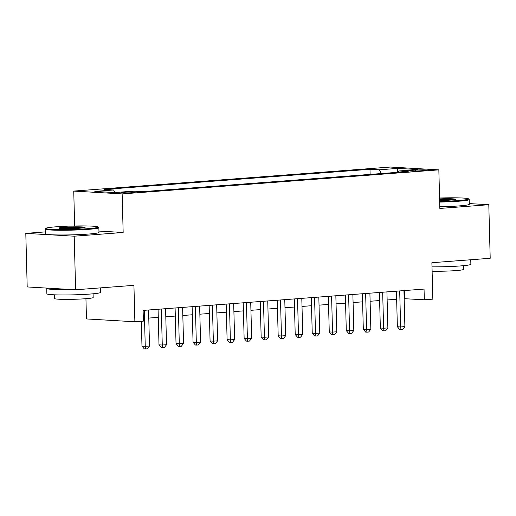 <?xml version="1.0" encoding="UTF-8"?>
<svg xmlns="http://www.w3.org/2000/svg" width="516" height="516" viewBox="0 0 516 516"><rect width="100%" height="100%" fill="white"/><g stroke="black" fill="none" stroke-linecap="round" stroke-linejoin="round"><path stroke-width="0.77" d="M132.502 192.687A6.876 0.445 -1.5 0 0 135.186 192.262A6.876 0.445 -1.5 0 0 131.348 191.965A6.876 0.445 -1.5 0 0 124.124 192.197A6.876 0.445 -1.5 0 0 121.441 192.623A6.876 0.445 -1.5 0 0 125.278 192.92A6.876 0.445 -1.5 0 0 132.502 192.687M85.94 298.693L86.469 318.94L134.882 321.765L143.396 321.12L143.113 310.406L424.042 289.076L424.326 299.79L432.84 299.138L431.886 262.715L490.2 258.284L488.8 204.717L469.283 203.581M45.247 231.897L25.8 233.374L27.2 286.941L75.613 289.766L74.207 236.199L123.163 232.484L122.15 193.913L73.743 191.088L74.652 225.989M122.15 193.913L438.839 169.867L390.425 167.042L73.743 191.088M25.8 233.374L74.207 236.199M415.573 170.087L411.833 170.37A6.656 0.432 -1.5 0 0 409.227 170.783A6.656 0.432 -1.5 0 0 412.948 171.073A6.656 0.432 -1.5 0 0 419.94 170.841L423.688 170.557A6.656 0.432 -1.5 0 0 426.287 170.151A6.656 0.432 -1.5 0 0 422.565 169.861A6.656 0.432 -1.5 0 0 415.573 170.087L415.599 171.048M381.44 173.537L379.15 169.809L369.991 169.28L104.38 189.449L113.539 189.978L94.815 191.404L114.7 192.565L133.425 191.139L142.584 191.675L408.195 171.505L399.036 170.97L398.255 172.26M379.15 169.809L397.881 168.39L417.767 169.551L399.036 170.97M134.882 321.765L133.928 285.342L75.613 289.766M438.839 169.867L439.845 208.438L488.8 204.717M404.163 298.68L424.326 299.79M148.769 318.075L158.283 317.353M165.797 316.785L175.305 316.063M182.825 315.489L192.333 314.766M199.847 314.199L209.361 313.476M216.875 312.902L226.389 312.18M233.903 311.612L243.41 310.89M250.931 310.316L260.438 309.594M267.952 309.026L277.466 308.304M284.98 307.736L294.488 307.014M302.008 306.44L311.516 305.717M319.03 305.15L328.544 304.427M336.058 303.853L345.572 303.131M353.086 302.563L362.593 301.841M370.114 301.267L379.621 300.544M387.135 299.977L396.649 299.254M404.486 290.56L404.699 298.641M370.127 174.395L369.991 169.28M113.539 189.978L115.107 192.532M397.314 172.331L397.881 168.39M123.163 232.484L98.943 231.071M396.436 291.172L397.365 326.744L400.635 326.938L399.694 290.921M404.892 326.615L402.712 329.44L401.009 329.569L400.635 326.938L404.892 326.615L403.951 290.598M401.009 329.569L399.7 329.492L397.365 326.744M439.664 201.388A26.206 1.696 -1.5 0 0 458.279 200.563A26.206 1.696 -1.5 0 0 468.457 198.834A26.206 1.696 -1.5 0 0 439.574 198.009M468.457 198.834L469.115 199.46A26.851 1.742 178.5 0 1 469.173 199.569A26.851 1.742 178.5 0 1 458.692 201.227A26.851 1.742 178.5 0 1 439.684 202.072M439.593 198.866A13.1 0.851 178.5 0 1 455.389 199.344A13.1 0.851 178.5 0 1 450.3 200.098A13.1 0.851 178.5 0 1 439.638 200.53M470.753 259.761L470.869 264.282A26.851 1.742 178.5 0 1 460.382 265.94A26.851 1.742 178.5 0 1 431.995 266.856M462.917 260.361A26.851 1.742 178.5 0 1 460.246 260.58A26.851 1.742 178.5 0 1 457.286 260.786M463.387 265.682L463.484 269.404A19.331 1.251 178.5 0 1 455.931 270.597A19.331 1.251 178.5 0 1 432.105 271.203M469.173 199.569L469.302 204.284A26.851 1.742 178.5 0 1 458.814 205.942A26.851 1.742 178.5 0 1 439.806 206.787M454.08 199.698A12.461 0.806 -1.5 0 0 439.613 199.557M87.959 228.678A26.206 1.696 -1.5 0 0 98.137 226.956A26.206 1.696 -1.5 0 0 82.786 225.918A26.206 1.696 -1.5 0 0 56.038 226.814A26.206 1.696 -1.5 0 0 45.853 228.324A26.206 1.696 -1.5 0 0 59.682 229.568A26.206 1.696 -1.5 0 0 87.959 228.678M98.137 226.956L98.795 227.575A26.851 1.742 178.5 0 1 98.859 227.691A26.851 1.742 178.5 0 1 88.371 229.349A26.851 1.742 178.5 0 1 60.172 230.265A26.851 1.742 178.5 0 1 45.176 229.098A26.851 1.742 178.5 0 1 45.227 228.981L45.853 228.324M79.98 228.214A13.1 0.851 178.5 0 1 66.603 228.665A13.1 0.851 178.5 0 1 58.927 228.149A13.1 0.851 178.5 0 1 64.016 227.285A13.1 0.851 178.5 0 1 78.155 226.84A13.1 0.851 178.5 0 1 85.069 227.459A13.1 0.851 178.5 0 1 79.98 228.214M83.76 227.814A12.461 0.806 -1.5 0 0 64.429 227.949A12.461 0.806 -1.5 0 0 60.256 228.433M100.433 287.883L100.549 292.398A26.851 1.742 178.5 0 1 90.061 294.055A26.851 1.742 178.5 0 1 61.868 294.971A26.851 1.742 178.5 0 1 46.872 293.804L46.73 288.45A26.851 1.742 178.5 0 1 47.195 288.109M92.596 288.476A26.851 1.742 178.5 0 1 89.926 288.702A26.851 1.742 178.5 0 1 86.965 288.908M93.067 293.804L93.164 297.526A19.331 1.251 178.5 0 1 85.617 298.719A19.331 1.251 178.5 0 1 65.313 299.377A19.331 1.251 178.5 0 1 54.515 298.538L54.419 294.817M98.859 227.691L98.982 232.4A26.851 1.742 178.5 0 1 88.494 234.058A26.851 1.742 178.5 0 1 60.295 234.98A26.851 1.742 178.5 0 1 45.298 233.806L45.176 229.098M71.608 289.534A26.851 1.742 178.5 0 1 46.73 288.45M379.408 292.462L380.344 328.034L383.614 328.228L382.672 292.217M387.871 327.905L385.684 330.73L383.981 330.859L383.614 328.228L387.871 327.905L386.923 291.895M383.981 330.859L382.672 330.782L380.344 328.034M362.38 293.759L363.316 329.331L366.586 329.524L365.644 293.507M370.843 329.195L368.656 332.02L366.953 332.149L366.586 329.524L370.843 329.195L369.901 293.185M366.953 332.149L365.644 332.078L363.316 329.331M345.359 295.049L346.288 330.621L349.558 330.814L348.616 294.804M353.815 330.492L351.628 333.317L349.925 333.446L349.558 330.814L353.815 330.492L352.873 294.481M349.925 333.446L348.623 333.368L346.288 330.621M328.331 296.339L329.26 331.917L332.536 332.104L331.588 296.094M336.793 331.782L334.607 334.607L332.904 334.736L332.536 332.104L336.793 331.782L335.845 295.771M332.904 334.736L331.595 334.665L329.26 331.917M311.303 297.635L312.238 333.207L315.508 333.401L314.567 297.39M319.765 333.078L317.579 335.903L315.876 336.032L315.508 333.401L319.765 333.078L318.824 297.061M315.876 336.032L314.567 335.955L312.238 333.207M294.281 298.925L295.21 334.503L298.48 334.69L297.538 298.68M302.737 334.368L300.551 337.193L298.848 337.322L298.48 334.69L302.737 334.368L301.796 298.358M298.848 337.322L297.538 337.245L295.21 334.503M277.253 300.222L278.182 335.793L281.452 335.987L280.51 299.97M285.709 335.664L283.529 338.49L281.826 338.619L281.452 335.987L285.709 335.664L284.767 299.648M281.826 338.619L280.517 338.541L278.182 335.793M260.225 301.512L261.161 337.09L264.431 337.277L263.483 301.267M268.688 336.954L266.501 339.78L264.798 339.909L264.431 337.277L268.688 336.954L267.74 300.944M264.798 339.909L263.489 339.831L261.161 337.09M243.197 302.808L244.132 338.38L247.403 338.573L246.461 302.557M251.66 338.244L249.473 341.076L247.77 341.205L247.403 338.573L251.66 338.244L250.718 302.234M247.77 341.205L246.461 341.128L244.132 338.38M226.176 304.098L227.105 339.67L230.375 339.863L229.433 303.853M234.632 339.541L232.445 342.366L230.742 342.495L230.375 339.863L234.632 339.541L233.69 303.531M230.742 342.495L229.439 342.418L227.105 339.67M209.148 305.395L210.077 340.966L213.353 341.153L212.405 305.143M217.604 340.831L215.424 343.656L213.721 343.785L213.353 341.153L217.604 340.831L216.662 304.821M213.721 343.785L212.411 343.714L210.077 340.966M192.12 306.685L193.055 342.256L196.325 342.45L195.383 306.44M200.582 342.127L198.396 344.952L196.693 345.081L196.325 342.45L200.582 342.127L199.64 306.117M196.693 345.081L195.383 345.004L193.055 342.256M175.098 307.975L176.027 343.553L179.297 343.74L178.355 307.73M183.554 343.417L181.368 346.242L179.665 346.371L179.297 343.74L183.554 343.417L182.612 307.407M179.665 346.371L178.355 346.294L176.027 343.553M158.07 309.271L158.999 344.843L162.269 345.036L161.327 309.02M166.526 344.714L164.34 347.539L162.643 347.668L162.269 345.036L166.526 344.714L165.584 308.697M162.643 347.668L161.334 347.591L158.999 344.843M141.326 321.275L141.977 346.139L145.248 346.326L144.299 310.316M149.505 346.004L147.318 348.829L145.615 348.958L145.248 346.326L149.505 346.004L148.556 309.993M145.615 348.958L144.306 348.88L141.977 346.139M411.845 171.054L411.833 170.37"/></g></svg>
